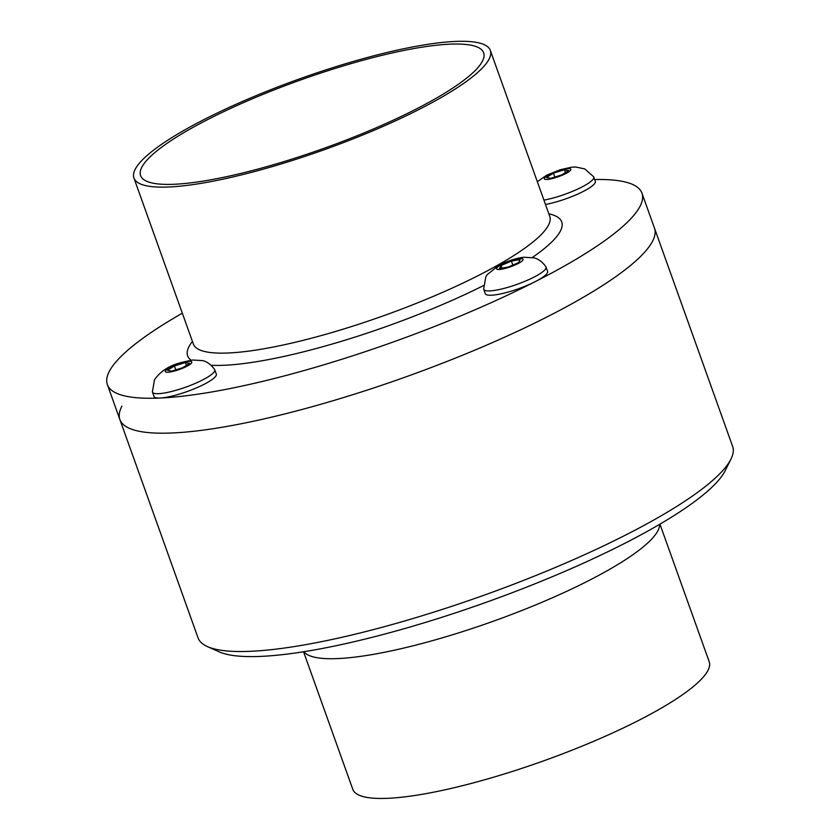 <?xml version="1.0" encoding="UTF-8"?>
<svg xmlns="http://www.w3.org/2000/svg" width="840" height="840" viewBox="0 0 840 840"><rect width="100%" height="100%" fill="white"/><g stroke="black" fill="none" stroke-linecap="round" stroke-linejoin="round"><path stroke-width="1.26" d="M174.405 365.946L167.517 370.262L171.654 371.144L182.69 367.721L189.578 363.416L185.441 362.523L174.405 365.946L175.812 369.852M185.441 362.523L186.459 365.369M152.387 391.85A33.086 6.552 -19.7 0 0 152.45 392.102A33.086 6.552 -19.7 0 0 185.829 387.114A33.086 6.552 -19.7 0 0 214.746 369.789A33.086 6.552 -19.7 0 0 214.631 369.558C208.971 361.536 202.954 360.728 202.608 360.602L192.528 360.014C183.067 362.24 165.827 363.909 154.539 379.649L152.387 391.839M165.396 370.913A14.081 2.793 -19.7 0 0 183.488 367.889A14.081 2.793 -19.7 0 0 186.764 361.694A14.081 2.793 -19.7 0 0 165.396 370.913M152.45 392.102L154.004 396.438A33.086 6.552 -19.7 0 0 187.373 391.451A33.086 6.552 -19.7 0 0 216.3 374.126L214.746 369.8M501.07 265.534L499.475 268.527L508.242 267.067L518.595 262.605L520.181 259.602L511.423 261.072L501.07 265.534L501.995 268.107M511.423 261.072L512.851 265.072M510.426 286.577A33.086 6.552 -19.7 0 0 546.032 267.026A33.086 6.552 -19.7 0 0 545.916 266.795C540.256 258.772 534.23 257.964 533.894 257.838L523.813 257.25C516.631 258.048 508.337 260.704 498.939 265.23L487.19 274.649L485.782 276.959L483.672 289.076A33.086 6.552 -19.7 0 0 483.735 289.328A33.086 6.552 -19.7 0 0 510.426 286.577M507.938 267.645A14.081 2.793 -19.7 0 0 522.165 258.741A14.081 2.793 -19.7 0 0 499.38 265.818A14.081 2.793 -19.7 0 0 507.938 267.645M483.735 289.338L485.289 293.664A33.086 6.552 -19.7 0 0 511.98 290.913A33.086 6.552 -19.7 0 0 547.586 271.362L546.032 267.026M303.544 651.756L352.81 789.348A189.273 37.506 -19.7 0 0 543.648 760.851A189.273 37.506 -19.7 0 0 709.202 661.731L659.946 524.149M121.936 406.088A283.909 56.259 -19.7 0 0 119.868 419.517L198.041 637.844A283.909 56.259 -19.7 0 0 207.396 646.579L219.125 651.829A274.449 54.39 -19.7 0 0 486.801 602.081A274.449 54.39 -19.7 0 0 725.225 470.62L730.947 459.123A283.909 56.259 -19.7 0 0 732.638 446.439L654.465 228.102A283.909 56.259 160.3 0 1 406.13 376.782A283.909 56.259 160.3 0 1 119.868 419.517A283.909 56.259 -19.7 0 0 406.13 376.782A283.909 56.259 -19.7 0 0 654.465 228.102L641.96 193.168A283.909 56.259 160.3 0 1 393.624 341.849A283.909 56.259 160.3 0 1 107.363 384.584A283.909 56.259 160.3 0 1 109.431 371.154A283.909 56.259 160.3 0 1 182.322 313.205M207.396 646.579A283.909 56.259 -19.7 0 0 484.302 595.109A283.909 56.259 -19.7 0 0 730.947 459.123M135.303 169.071A189.273 37.506 160.3 0 1 318.57 72.293A189.273 37.506 160.3 0 1 490.319 50.41A189.273 37.506 160.3 0 1 324.765 149.53A189.273 37.506 160.3 0 1 133.928 178.017A189.273 37.506 160.3 0 1 135.303 169.071M141.928 167.013A182.175 36.099 160.3 0 1 320.618 73.101A182.175 36.099 160.3 0 1 483.903 53.729A182.175 36.099 160.3 0 1 324.293 148.208A182.175 36.099 160.3 0 1 140.994 176.505A182.175 36.099 160.3 0 1 141.928 167.013M594.678 179.55A283.909 56.259 160.3 0 1 641.96 193.168M550.673 178.343L561.698 174.919L568.596 170.615L564.459 169.722L553.424 173.145L546.525 177.46L550.673 178.343M553.424 173.145L554.82 177.051M564.459 169.722L565.467 172.567M543.921 200.109A33.086 6.552 -19.7 0 0 593.523 178.563A33.086 6.552 -19.7 0 0 593.764 176.999A33.086 6.552 -19.7 0 0 593.649 176.757L584.755 168.913L575.61 167.003L571.547 167.213L560.227 169.733L546.672 175.192L537.337 181.734M570.717 169.953A14.081 2.793 -19.7 0 0 552.625 172.977A14.081 2.793 -19.7 0 0 549.339 179.172A14.081 2.793 -19.7 0 0 570.717 169.953M545.465 204.446A33.086 6.552 -19.7 0 0 595.077 182.889A33.086 6.552 -19.7 0 0 595.319 181.325L593.764 176.999M303.923 651.703A189.273 37.506 -19.7 0 0 493.616 621.117A189.273 37.506 -19.7 0 0 659.61 524.339M490.319 50.41L549.759 216.416A189.273 37.506 160.3 0 1 384.206 315.525A189.273 37.506 160.3 0 1 193.358 344.022L193.441 344.389M191.079 360.203A198.66 39.365 160.3 0 1 189.073 346.447A198.66 39.365 160.3 0 1 192.434 341.429M548.825 213.811A198.66 39.365 160.3 0 1 532.35 257.481M483.483 285.6A198.66 39.365 160.3 0 1 211.124 365.264M133.928 178.017L193.358 344.022M107.363 384.584L119.868 419.517"/></g></svg>

